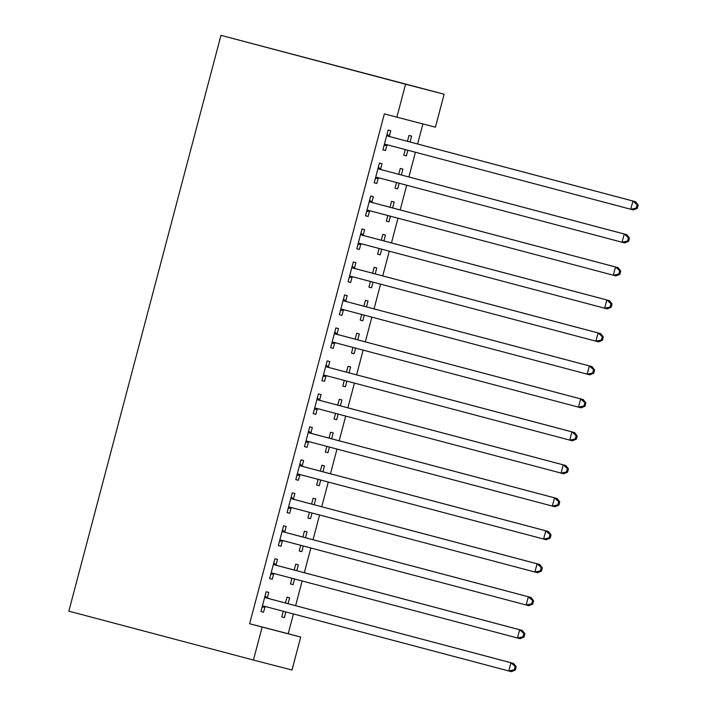 <?xml version="1.0" encoding="UTF-8"?>
<svg xmlns="http://www.w3.org/2000/svg" width="707" height="707" viewBox="0 0 707 707"><rect width="100%" height="100%" fill="white"/><g stroke="black" fill="none" stroke-linecap="round" stroke-linejoin="round"><path stroke-width="1.06" d="M249.633 623.751L262.147 627.065L253.433 660.046L68.835 611.157L220.973 35.35L444.137 94.217L435.424 127.198L384.343 113.898L249.633 623.751L288.2 633.737L293.423 613.95M295.606 605.696L302.136 580.977M304.319 572.714L310.85 547.996M313.033 539.741L319.564 515.014M321.747 506.76L328.278 482.041M330.461 473.778L336.992 449.06M339.174 440.797L345.705 416.078M347.888 407.824L354.419 383.106M356.602 374.843L363.133 350.124M365.316 341.861L371.847 317.143M374.03 308.888L380.56 284.161M382.743 275.907L389.274 251.188M391.457 242.925L397.988 218.207M400.171 209.952L406.702 185.225M408.885 176.971L415.416 152.252M417.598 143.989L422.892 123.955M288.2 633.737L300.714 637.051L292 670.024L253.433 660.046M296.772 570.717L298.327 564.831L295.72 564.159L294.174 570.028M294.589 578.98L293.105 584.618L290.497 583.947L293.105 584.618M291.991 578.291L290.497 583.947M276.075 564.769L277.48 559.431L274.882 558.76L269.65 578.547L272.257 579.219L269.65 578.547M273.662 573.881L272.257 579.219M314.2 504.763L315.755 498.877L313.148 498.196L311.601 504.073M312.017 513.017L310.532 518.664L307.925 517.984L310.532 518.664M309.419 512.328L307.925 517.984M293.502 498.815L294.907 493.477L292.3 492.806L287.077 512.593L289.684 513.264L287.077 512.593M291.09 507.926L289.684 513.264M331.627 438.8L333.183 432.914L330.576 432.242L329.029 438.11M329.444 447.063L327.96 452.701L325.353 452.029L326.846 446.373M310.93 432.861L312.335 427.523L309.728 426.842L304.505 446.63L307.112 447.31L308.517 441.972M349.055 372.845L350.61 366.96L348.003 366.288L346.457 372.156M346.872 381.1L345.378 386.747L342.78 386.075L345.378 386.747M344.274 380.419L342.78 386.075M328.357 366.898L329.762 361.56L327.155 360.888L321.932 380.675L324.54 381.347L321.932 380.675M325.945 376.009L324.54 381.347M366.482 306.891L368.038 300.996L365.431 300.325L363.884 306.202M364.299 315.145L362.806 320.792L360.199 320.112L362.806 320.792M361.701 314.456L360.199 320.112M345.776 300.943L347.19 295.606L344.583 294.925L339.36 314.712L341.958 315.393L339.36 314.712M343.372 310.055L341.958 315.393M383.91 240.928L385.465 235.042L382.858 234.37L381.303 240.239M381.727 249.191L380.233 254.829L377.626 254.158L379.129 248.502M363.204 234.98L364.618 229.642L362.011 228.971L356.788 248.758L359.386 249.43L360.8 244.092M401.337 174.974L402.893 169.088L400.286 168.407L398.73 174.284M399.155 183.228L397.661 188.875L395.054 188.195L396.547 182.539M380.631 169.026L382.045 163.688L379.438 163.017L374.206 182.804L376.813 183.475L374.206 182.804M378.227 178.137L376.813 183.475M389.345 136.044L390.759 130.707L388.152 130.035L382.92 149.822L385.527 150.494L386.941 145.156M410.051 141.992L411.607 136.106L409 135.435L407.444 141.303M407.868 150.255L406.375 155.894L403.768 155.222L405.261 149.566M371.917 202.008L373.331 196.67L370.724 195.989L365.492 215.776L368.1 216.457L369.514 211.119M392.624 207.946L394.179 202.061L391.572 201.389L390.017 207.257M390.441 216.209L388.947 221.848L386.34 221.176L388.947 221.848M387.834 215.52L386.34 221.176M354.49 267.962L355.904 262.624L353.297 261.952L348.074 281.74L350.672 282.411L348.074 281.74M352.086 277.073L350.672 282.411M375.196 273.909L376.751 268.024L374.144 267.343L372.589 273.22M373.013 282.164L371.52 287.811L368.913 287.13L371.52 287.811M370.415 281.474L368.913 287.13M337.071 333.925L338.476 328.578L335.869 327.907L330.646 347.694L333.253 348.365L334.658 343.028M357.769 339.864L359.324 333.978L356.717 333.306L355.17 339.174M355.586 348.127L354.092 353.765L351.494 353.093L352.987 347.437M319.644 399.879L321.049 394.541L318.442 393.87L313.219 413.657L315.826 414.329L313.219 413.657M317.231 408.991L315.826 414.329M340.341 405.827L341.896 399.941L339.289 399.261L337.743 405.138M338.158 414.081L336.665 419.728L334.066 419.048L336.665 419.728M335.56 413.392L334.066 419.048M302.216 465.833L303.621 460.496L301.014 459.824L295.791 479.611L298.398 480.283L295.791 479.611M299.803 474.945L298.398 480.283M322.913 471.781L324.469 465.895L321.862 465.224L320.315 471.092M320.731 480.044L319.246 485.682L316.639 485.011L319.246 485.682M318.132 479.355L316.639 485.011M284.788 531.797L286.194 526.459L283.587 525.778L278.364 545.565L280.971 546.246L282.376 540.908M305.486 537.735L307.041 531.85L304.434 531.178L302.888 537.046M303.303 545.998L301.818 551.637L299.211 550.965L300.705 545.309M267.361 597.751L268.766 592.413L266.168 591.741L260.936 611.528L263.543 612.2L260.936 611.528M264.948 606.862L263.543 612.2M288.058 603.698L289.614 597.813L287.007 597.132L285.46 603.009M285.875 611.953L284.391 617.6L281.784 616.919L284.391 617.6M283.277 611.263L281.784 616.919M262.147 627.065L300.714 637.051M396.857 117.212L405.571 84.23L220.973 35.35M444.137 94.217L405.571 84.23M382.929 149.804L385.527 150.494M403.777 155.204L406.375 155.894M395.063 188.186L397.661 188.875M365.501 215.768L368.1 216.457M356.788 248.74L359.386 249.43M377.635 254.14L380.233 254.829M330.646 347.685L333.253 348.365M351.494 353.076L354.092 353.765M304.505 446.621L307.112 447.31M325.353 452.012L327.96 452.701M278.364 545.557L280.971 546.246M299.211 550.947L301.818 551.637M637.299 208.344L638.165 205.048L637.122 204.783L636.256 208.079L637.299 208.344L633.357 209.944L386.075 144.484A3.411 3.235 -75.5 0 0 386.057 144.475A3.411 3.235 -75.5 0 0 384.847 144.414L384.334 144.484M636.256 208.079L630.75 209.272L632.933 201.027L635.531 201.698L390.856 136.911A3.411 3.235 -75.5 0 1 389.751 136.363L387.038 134.25M386.738 135.373L387.144 135.691A3.411 3.235 -75.5 0 0 388.258 136.239L632.933 201.027L637.122 204.783M388.382 145.094A3.411 3.235 -75.5 0 0 387.454 145.085L384.042 145.571M638.165 205.048L635.531 201.698M628.585 241.326L629.451 238.029L628.408 237.755L627.542 241.06L628.585 241.326L624.643 242.925L377.361 177.457A3.411 3.235 -75.5 0 0 377.344 177.457A3.411 3.235 -75.5 0 0 376.133 177.386L375.62 177.466M627.542 241.06L622.036 242.254L624.219 234.008L626.817 234.68L382.142 169.892A3.411 3.235 -75.5 0 1 381.038 169.344L378.325 167.232M378.024 168.354L378.439 168.664A3.411 3.235 -75.5 0 0 379.544 169.212L624.219 234.008L628.408 237.755M379.677 178.076A3.411 3.235 -75.5 0 0 378.74 178.067L375.329 178.553M629.451 238.029L626.817 234.68M619.871 274.307L620.737 271.011L619.694 270.737L618.828 274.033L619.871 274.307L615.93 275.907L368.647 210.439A3.411 3.235 -75.5 0 0 368.63 210.439A3.411 3.235 -75.5 0 0 367.419 210.368L366.906 210.439M618.828 274.033L613.322 275.226L615.505 266.981L618.104 267.661L373.429 202.865A3.411 3.235 -75.5 0 1 372.324 202.326L369.611 200.214M369.31 201.327L369.726 201.645A3.411 3.235 -75.5 0 0 370.83 202.193L615.505 266.981L619.694 270.737M370.963 211.048A3.411 3.235 -75.5 0 0 370.026 211.04L366.624 211.534M620.737 271.011L618.104 267.661M611.157 307.28L612.023 303.983L610.981 303.718L610.114 307.015L611.157 307.28L607.216 308.879L359.934 243.42A3.411 3.235 -75.5 0 0 359.916 243.411A3.411 3.235 -75.5 0 0 358.705 243.349L358.193 243.42M610.114 307.015L604.609 308.208L606.792 299.962L609.399 300.634L364.724 235.846A3.411 3.235 -75.5 0 1 363.61 235.298L360.897 233.195M360.605 234.309L361.012 234.627A3.411 3.235 -75.5 0 0 362.117 235.175L606.792 299.962L610.981 303.718M362.249 244.03A3.411 3.235 -75.5 0 0 361.312 244.021L357.91 244.507M612.023 303.983L609.399 300.634M602.444 340.261L603.31 336.965L602.267 336.691L601.401 339.996L602.444 340.261L598.502 341.861L351.22 276.393A3.411 3.235 -75.5 0 0 351.202 276.393A3.411 3.235 -75.5 0 0 349.992 276.322L349.479 276.402M601.401 339.996L595.895 341.189L598.078 332.944L600.685 333.616L356.01 268.828A3.411 3.235 -75.5 0 1 354.905 268.28L352.183 266.168M351.892 267.29L352.298 267.608A3.411 3.235 -75.5 0 0 353.403 268.156L598.078 332.944L602.267 336.691M353.535 277.011A3.411 3.235 -75.5 0 0 352.599 277.003L349.196 277.489M603.31 336.965L600.685 333.616M593.73 373.243L594.596 369.947L593.562 369.673L592.687 372.969L593.73 373.243L589.788 374.843L342.506 309.374A3.411 3.235 -75.5 0 0 342.488 309.374A3.411 3.235 -75.5 0 0 341.278 309.304L340.765 309.374M592.687 372.969L587.181 374.162L589.364 365.917L591.971 366.597L347.296 301.809A3.411 3.235 -75.5 0 1 346.191 301.262L343.469 299.149M343.178 300.263L343.584 300.581A3.411 3.235 -75.5 0 0 344.689 301.129L589.364 365.917L593.562 369.673M344.822 309.984A3.411 3.235 -75.5 0 0 343.885 309.975L340.482 310.47M594.596 369.947L591.971 366.597M585.016 406.225L585.891 402.919L584.848 402.654L583.973 405.951L585.016 406.225L581.074 407.815L333.792 342.356A3.411 3.235 -75.5 0 0 333.775 342.347A3.411 3.235 -75.5 0 0 332.564 342.285L332.051 342.356M583.973 405.951L578.467 407.144L580.65 398.898L583.257 399.579L338.582 334.782A3.411 3.235 -75.5 0 1 337.478 334.234L334.756 332.131M334.464 333.244L334.871 333.563A3.411 3.235 -75.5 0 0 335.975 334.111L580.65 398.898L584.848 402.654M336.108 342.966A3.411 3.235 -75.5 0 0 335.171 342.957L331.769 343.443M585.891 402.919L583.257 399.579M576.302 439.197L577.177 435.901L576.134 435.636L575.259 438.932L576.302 439.197L572.361 440.797L325.079 375.337A3.411 3.235 -75.5 0 0 325.061 375.329A3.411 3.235 -75.5 0 0 323.85 375.267L323.338 375.337M575.259 438.932L569.754 440.125L571.936 431.88L574.544 432.551L329.869 367.764A3.411 3.235 -75.5 0 1 328.764 367.216L326.042 365.104M325.75 366.226L326.157 366.544A3.411 3.235 -75.5 0 0 327.261 367.092L571.936 431.88L576.134 435.636M327.394 375.947A3.411 3.235 -75.5 0 0 326.457 375.938L323.055 376.424M577.177 435.901L574.544 432.551M567.588 472.179L568.463 468.882L567.421 468.608L566.546 471.905L567.588 472.179L563.647 473.778L316.365 408.31A3.411 3.235 -75.5 0 0 316.356 408.31A3.411 3.235 -75.5 0 0 315.136 408.239L314.624 408.31M566.546 471.905L561.04 473.098L563.223 464.861L565.83 465.533L321.155 400.745A3.411 3.235 -75.5 0 1 320.05 400.197L317.328 398.085M317.036 399.208L317.443 399.517A3.411 3.235 -75.5 0 0 318.548 400.065L563.223 464.861L567.421 468.608M318.68 408.92A3.411 3.235 -75.5 0 0 317.743 408.92L314.341 409.406M568.463 468.882L565.83 465.533M558.875 505.16L559.75 501.855L558.707 501.59L557.832 504.886L558.875 505.16L554.933 506.76L307.651 441.292A3.411 3.235 -75.5 0 0 307.642 441.283A3.411 3.235 -75.5 0 0 306.423 441.221L305.91 441.292M557.832 504.886L552.326 506.079L554.509 497.834L557.116 498.515L312.441 433.718A3.411 3.235 -75.5 0 1 311.336 433.17L308.614 431.067M308.323 432.18L308.729 432.498A3.411 3.235 -75.5 0 0 309.834 433.046L554.509 497.834L558.707 501.59M309.966 441.902A3.411 3.235 -75.5 0 0 309.03 441.893L305.627 442.379M559.75 501.855L557.116 498.515M550.161 538.133L551.036 534.837L549.993 534.572L549.118 537.868L550.161 538.133L546.219 539.733L298.937 474.273A3.411 3.235 -75.5 0 0 298.928 474.264A3.411 3.235 -75.5 0 0 297.709 474.203L297.196 474.273M549.118 537.868L543.612 539.061L545.795 530.816L548.402 531.487L303.727 466.7A3.411 3.235 -75.5 0 1 302.623 466.152L299.901 464.039M299.609 465.162L300.015 465.48A3.411 3.235 -75.5 0 0 301.12 466.028L545.795 530.816L549.993 534.572M301.253 474.883A3.411 3.235 -75.5 0 0 300.316 474.874L296.913 475.36M551.036 534.837L548.402 531.487M541.447 571.115L542.322 567.818L541.279 567.544L540.404 570.841L541.447 571.115L537.506 572.714L290.232 507.246A3.411 3.235 -75.5 0 0 290.215 507.246A3.411 3.235 -75.5 0 0 288.995 507.175L288.483 507.255M540.404 570.841L534.907 572.043L537.081 563.797L539.688 564.469L295.013 499.681A3.411 3.235 -75.5 0 1 293.909 499.133L291.187 497.021M290.895 498.143L291.302 498.453A3.411 3.235 -75.5 0 0 292.406 499.001L537.081 563.797L541.279 567.544M292.539 507.865A3.411 3.235 -75.5 0 0 291.602 507.856L288.2 508.342M542.322 567.818L539.688 564.469M532.733 604.096L533.608 600.8L532.565 600.526L531.691 603.822L532.733 604.096L528.792 605.696L281.519 540.228A3.411 3.235 -75.5 0 0 281.501 540.228A3.411 3.235 -75.5 0 0 280.281 540.157L279.778 540.228M531.691 603.822L526.194 605.015L528.368 596.77L530.975 597.45L286.3 532.654A3.411 3.235 -75.5 0 1 285.195 532.106L282.473 530.003M282.181 531.116L282.588 531.434A3.411 3.235 -75.5 0 0 283.693 531.982L528.368 596.77L532.565 600.526M283.825 540.837A3.411 3.235 -75.5 0 0 282.888 540.828L279.486 541.323M533.608 600.8L530.975 597.45M524.02 637.069L524.894 633.772L523.852 633.507L522.977 636.804L524.02 637.069L520.078 638.668L272.805 573.209A3.411 3.235 -75.5 0 0 272.787 573.2A3.411 3.235 -75.5 0 0 271.568 573.138L271.064 573.209M522.977 636.804L517.48 637.997L519.654 629.751L522.261 630.423L277.586 565.635A3.411 3.235 -75.5 0 1 276.481 565.087L273.759 562.984M273.468 564.098L273.874 564.416A3.411 3.235 -75.5 0 0 274.979 564.964L519.654 629.751L523.852 633.507M275.111 573.819A3.411 3.235 -75.5 0 0 274.175 573.81L270.772 574.296M524.894 633.772L522.261 630.423M515.306 670.05L516.181 666.754L515.138 666.48L514.263 669.785L515.306 670.05L511.373 671.65L264.091 606.182A3.411 3.235 -75.5 0 0 264.073 606.182A3.411 3.235 -75.5 0 0 262.854 606.111L262.35 606.191M514.263 669.785L508.766 670.978L510.94 662.733L513.547 663.405L268.872 598.617A3.411 3.235 -75.5 0 1 267.767 598.069L265.045 595.957M264.754 597.079L265.16 597.397A3.411 3.235 -75.5 0 0 266.265 597.936L510.94 662.733L515.138 666.48M266.398 606.8A3.411 3.235 -75.5 0 0 265.461 606.792L262.058 607.278M516.181 666.754L513.547 663.405M387.144 135.691L389.751 136.363M388.258 136.239L390.856 136.911M384.847 144.414L387.454 145.085M378.439 168.664L381.038 169.344M379.544 169.212L382.142 169.892M376.133 177.386L378.74 178.067M369.726 201.645L372.324 202.326M370.83 202.193L373.429 202.865M367.419 210.368L370.026 211.04M361.012 234.627L363.61 235.298M362.117 235.175L364.724 235.846M358.705 243.349L361.312 244.021M352.298 267.608L354.905 268.28M353.403 268.156L356.01 268.828M349.992 276.322L352.599 277.003M343.584 300.581L346.191 301.262M344.689 301.129L347.296 301.809M341.278 309.304L343.885 309.975M334.871 333.563L337.478 334.234M335.975 334.111L338.582 334.782M332.564 342.285L335.171 342.957M326.157 366.544L328.764 367.216M327.261 367.092L329.869 367.764M323.85 375.267L326.457 375.938M317.443 399.517L320.05 400.197M318.548 400.065L321.155 400.745M315.136 408.239L317.743 408.92M308.729 432.498L311.336 433.17M309.834 433.046L312.441 433.718M306.423 441.221L309.03 441.893M300.015 465.48L302.623 466.152M301.12 466.028L303.727 466.7M297.709 474.203L300.316 474.874M291.302 498.453L293.909 499.133M292.406 499.001L295.013 499.681M288.995 507.175L291.602 507.856M282.588 531.434L285.195 532.106M283.693 531.982L286.3 532.654M280.281 540.157L282.888 540.828M273.874 564.416L276.481 565.087M274.979 564.964L277.586 565.635M271.568 573.138L274.175 573.81M265.16 597.397L267.767 598.069M266.265 597.936L268.872 598.617M262.854 606.111L265.461 606.792"/></g></svg>
